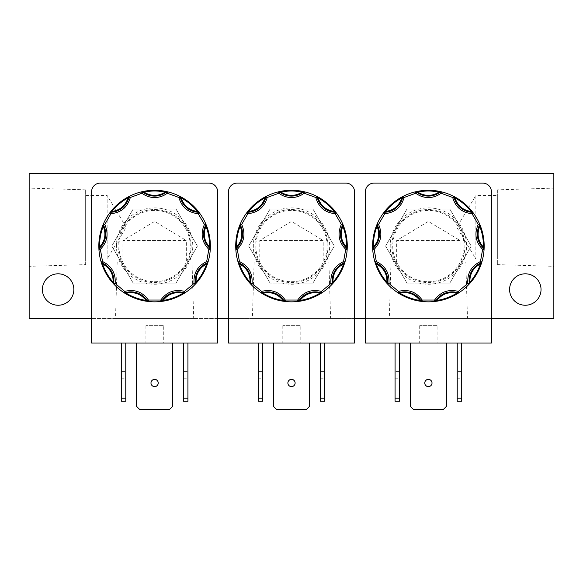 <?xml version="1.0" encoding="UTF-8"?>
<svg xmlns="http://www.w3.org/2000/svg" width="583" height="583" viewBox="0 0 583 583"><rect width="100%" height="100%" fill="white"/><g stroke="black" fill="none" stroke-linecap="round" stroke-linejoin="round"><path stroke-width="0.44" stroke-dasharray="2.92 2.19" d="M260.892 292.688L260.761 292.6A1.45 1.45 0 0 0 262 292.775A19.195 19.195 0 0 1 284.059 300.806A1.45 1.45 0 0 0 285.116 301.469A1.45 1.45 0 0 1 284.059 300.806A19.195 19.195 0 0 0 262 292.775A1.45 1.45 0 0 1 261.563 292.841M298.03 301.455L297.869 301.469A1.45 1.45 0 0 0 298.926 300.806A19.195 19.195 0 0 1 320.985 292.783A1.45 1.45 0 0 0 322.224 292.608A1.45 1.45 0 0 1 321.43 292.848M397.795 292.688L397.664 292.6A1.45 1.45 0 0 0 398.903 292.775A19.195 19.195 0 0 1 420.955 300.806A1.45 1.45 0 0 0 422.012 301.469A1.45 1.45 0 0 1 420.955 300.806A19.195 19.195 0 0 0 398.903 292.775A1.45 1.45 0 0 1 398.459 292.841M457.881 292.783A19.195 19.195 0 0 0 435.829 300.806A1.45 1.45 0 0 1 434.765 301.469A1.45 1.45 0 0 0 435.829 300.806A19.195 19.195 0 0 1 457.881 292.783A1.45 1.45 0 0 0 459.12 292.608A1.45 1.45 0 0 1 458.325 292.848M123.866 292.6A1.45 1.45 0 0 0 125.105 292.775A19.195 19.195 0 0 1 147.164 300.806A1.45 1.45 0 0 0 148.22 301.469A1.45 1.45 0 0 1 147.164 300.806A19.195 19.195 0 0 0 125.105 292.775A1.45 1.45 0 0 1 124.667 292.841M161.127 301.455L160.974 301.469A1.45 1.45 0 0 0 162.03 300.806A19.195 19.195 0 0 1 184.09 292.783A1.45 1.45 0 0 0 185.328 292.608A1.45 1.45 0 0 1 184.527 292.848M279.767 192.077A1.45 1.45 0 0 0 278.55 191.814A1.45 1.45 0 0 1 279.767 192.077A19.195 19.195 0 0 0 303.24 192.084A1.45 1.45 0 0 1 304.129 191.778A1.45 1.45 0 0 0 303.24 192.084A19.195 19.195 0 0 1 291.507 196.085M416.67 192.077A1.45 1.45 0 0 0 415.446 191.814A1.45 1.45 0 0 1 416.67 192.077A19.195 19.195 0 0 0 440.136 192.084A1.45 1.45 0 0 1 441.025 191.778A1.45 1.45 0 0 0 440.136 192.084A19.195 19.195 0 0 1 428.403 196.085M142.871 192.077A1.45 1.45 0 0 0 141.654 191.814A1.45 1.45 0 0 1 142.871 192.077A19.195 19.195 0 0 0 166.344 192.084A1.45 1.45 0 0 1 167.234 191.778A1.45 1.45 0 0 0 166.344 192.084A19.195 19.195 0 0 1 154.612 196.085M85.65 264.631L85.65 189.832L85.65 264.631L29.15 266.329L29.15 188.134L29.15 266.329M85.65 189.832L29.15 188.134M85.65 195.509L107.148 195.509L107.148 258.954L126.212 227.232L107.148 195.509L107.148 258.954L85.65 258.954L85.65 195.509L85.65 258.954M192.004 262L117.198 262L192.004 262L193.694 318.493L115.507 318.493L193.694 318.493M117.198 262L115.507 318.493M122.875 262L122.875 240.502L186.327 240.502L154.604 221.438L122.875 240.502L186.327 240.502L186.327 262L122.875 262L186.327 262M328.899 262L254.101 262L328.899 262L330.597 318.493L252.403 318.493L330.597 318.493M254.101 262L252.403 318.493M259.778 262L259.778 240.502L323.222 240.502L291.5 221.438L259.778 240.502L323.222 240.502L323.222 262L259.778 262L323.222 262M465.802 262L390.996 262L465.802 262L467.493 318.493L389.306 318.493L467.493 318.493M390.996 262L389.306 318.493M396.673 262L396.673 240.502L460.125 240.502L428.396 221.438L396.673 240.502L460.125 240.502L460.125 262L396.673 262L460.125 262M497.35 189.832L497.35 264.631L497.35 189.832L553.85 188.134L553.85 266.329L553.85 188.134M497.35 264.631L553.85 266.329M497.35 258.954L475.852 258.954L475.852 195.509L456.788 227.232L475.852 258.954L475.852 195.509L497.35 195.509L497.35 258.954L497.35 195.509M509.593 289.518A15.719 15.719 0 0 1 525.312 273.806A15.719 15.719 0 0 1 541.031 289.525A15.719 15.719 0 0 1 525.312 305.244A15.719 15.719 0 0 1 509.593 289.518M42.406 289.518A15.719 15.719 0 0 1 58.125 273.806A15.719 15.719 0 0 1 73.844 289.525A15.719 15.719 0 0 1 58.118 305.244A15.719 15.719 0 0 1 42.406 289.518M291.507 209.559A36.503 36.503 0 0 1 328.003 246.07A36.503 36.503 0 0 1 291.493 282.566A36.503 36.503 0 0 1 254.997 246.062A36.503 36.503 0 0 1 291.507 209.559M291.493 283.134L312.903 283.134L334.307 246.062L312.903 208.991L270.097 208.991L248.693 246.062L270.097 283.134L312.903 283.134L334.307 246.062L312.903 208.991L270.097 208.991L248.693 246.062L270.097 283.134L291.493 283.134M428.403 209.559A36.503 36.503 0 0 1 464.899 246.07A36.503 36.503 0 0 1 428.396 282.566A36.503 36.503 0 0 1 391.893 246.062A36.503 36.503 0 0 1 428.403 209.559M428.396 283.134L449.799 283.134L471.202 246.062L449.799 208.991L406.992 208.991L385.589 246.062L406.992 283.134L449.799 283.134L471.202 246.062L449.799 208.991L406.992 208.991L385.589 246.062L406.992 283.134L428.396 283.134M154.604 209.559A36.503 36.503 0 0 1 191.107 246.07A36.503 36.503 0 0 1 154.597 282.566A36.503 36.503 0 0 1 118.101 246.062A36.503 36.503 0 0 1 154.604 209.559M154.597 283.134L176.008 283.134L197.411 246.062L176.008 208.991L133.201 208.991L111.798 246.062L133.201 283.134L176.008 283.134L197.411 246.062L176.008 208.991L133.201 208.991L111.798 246.062L133.201 283.134L154.597 283.134M291.493 281.727A35.665 35.665 0 0 0 327.165 246.07A35.665 35.665 0 0 0 291.507 210.405A35.665 35.665 0 0 0 255.835 246.062A35.665 35.665 0 0 0 291.493 281.727M291.507 207.891A38.172 38.172 0 0 1 329.672 246.07A38.172 38.172 0 0 1 291.493 284.234A38.172 38.172 0 0 1 253.328 246.062A38.172 38.172 0 0 1 291.507 207.891M258.182 371.56L258.182 378.804L258.182 371.56L262.671 371.56L262.671 378.804L262.671 371.56M258.182 378.804L262.671 378.804M320.329 371.56L320.329 378.804L320.329 371.56L324.818 371.56L324.818 378.804L324.818 371.56M320.329 378.804L324.818 378.804M291.5 386.624A3.622 3.622 0 0 1 287.878 383.002A3.622 3.622 0 0 1 291.5 379.38A3.622 3.622 0 0 1 295.122 383.002A3.622 3.622 0 0 1 291.5 386.624M300.194 325.635L282.806 325.635L300.194 325.635L300.194 343.023L282.806 343.023L300.194 343.023M282.806 325.635L282.806 343.023M428.396 281.727A35.665 35.665 0 0 0 464.061 246.07A35.665 35.665 0 0 0 428.403 210.405A35.665 35.665 0 0 0 392.738 246.062A35.665 35.665 0 0 0 428.396 281.727M428.403 207.891A38.172 38.172 0 0 1 466.568 246.07A38.172 38.172 0 0 1 428.396 284.234A38.172 38.172 0 0 1 390.224 246.062A38.172 38.172 0 0 1 428.403 207.891M395.077 371.56L395.077 378.804L395.077 371.56L399.566 371.56L399.566 378.804L399.566 371.56M395.077 378.804L399.566 378.804M457.225 371.56L457.225 378.804L457.225 371.56L461.714 371.56L461.714 378.804L461.714 371.56M457.225 378.804L461.714 378.804M428.396 386.624A3.622 3.622 0 0 1 424.774 383.002A3.622 3.622 0 0 1 428.396 379.38A3.622 3.622 0 0 1 432.018 383.002A3.622 3.622 0 0 1 428.396 386.624M437.09 325.635L419.702 325.635L437.09 325.635L437.09 343.023L419.702 343.023L437.09 343.023M419.702 325.635L419.702 343.023M154.597 281.727A35.665 35.665 0 0 0 190.262 246.07A35.665 35.665 0 0 0 154.604 210.405A35.665 35.665 0 0 0 118.939 246.062A35.665 35.665 0 0 0 154.597 281.727M154.604 207.891A38.172 38.172 0 0 1 192.776 246.07A38.172 38.172 0 0 1 154.597 284.234A38.172 38.172 0 0 1 116.432 246.062A38.172 38.172 0 0 1 154.604 207.891M183.434 371.56L183.434 378.804L183.434 371.56L187.923 371.56L187.923 378.804L187.923 371.56M183.434 378.804L187.923 378.804M163.298 325.635L145.91 325.635L163.298 325.635L163.298 343.023L145.91 343.023L163.298 343.023M145.91 325.635L145.91 343.023M154.604 386.624A3.622 3.622 0 0 1 150.982 383.002A3.622 3.622 0 0 1 154.604 379.38A3.622 3.622 0 0 1 158.226 383.002A3.622 3.622 0 0 1 154.604 386.624M121.286 371.56L121.286 378.804L121.286 371.56L125.775 371.56L125.775 378.804L125.775 371.56M121.286 378.804L125.775 378.804M291.493 301.834A55.771 55.771 0 0 0 347.271 246.07A55.771 55.771 0 0 0 291.507 190.291A55.771 55.771 0 0 0 235.729 246.055A55.771 55.771 0 0 0 291.493 301.834M428.388 301.834A55.771 55.771 0 0 0 484.167 246.07A55.771 55.771 0 0 0 428.403 190.291A55.771 55.771 0 0 0 372.624 246.055A55.771 55.771 0 0 0 428.388 301.834M154.597 301.834A55.771 55.771 0 0 0 210.376 246.07A55.771 55.771 0 0 0 154.612 190.291A55.771 55.771 0 0 0 98.833 246.055A55.771 55.771 0 0 0 154.597 301.834M29.15 173.632L553.85 173.632L553.85 318.493L29.15 318.493L29.15 173.632M491.411 318.493L365.381 318.493M354.515 318.493L228.485 318.493M217.619 318.493L91.589 318.493M237.179 183.091A8.694 8.694 0 0 0 228.485 191.785L228.485 343.023L354.515 343.023L354.515 191.785A8.694 8.694 0 0 0 345.821 183.091L237.179 183.091M374.075 183.091A8.694 8.694 0 0 0 365.381 191.785L365.381 343.023L491.411 343.023L491.411 191.785A8.694 8.694 0 0 0 482.724 183.091L374.075 183.091M100.276 183.091A8.694 8.694 0 0 0 91.589 191.785L91.589 343.023L217.619 343.023L217.619 191.785A8.694 8.694 0 0 0 208.925 183.091L100.276 183.091M258.182 343.023L262.671 343.023L258.182 343.023L258.182 398.182L262.671 398.182L262.671 401.257L258.182 401.257L258.182 398.182M320.329 343.023L324.818 343.023L320.329 343.023L320.329 398.182L324.818 398.182L324.818 401.257L320.329 401.257L320.329 398.182M273.391 343.023L309.609 343.023L273.391 343.023L273.391 406.293L276.466 409.368L306.534 409.368L309.609 406.293L309.609 343.023M395.077 343.023L399.566 343.023L395.077 343.023L395.077 398.182L399.566 398.182L399.566 401.257L395.077 401.257L395.077 398.182M457.225 343.023L461.714 343.023L457.225 343.023L457.225 398.182L461.714 398.182L461.714 401.257L457.225 401.257L457.225 398.182M410.286 343.023L446.505 343.023L410.286 343.023L410.286 406.293L413.362 409.368L443.43 409.368L446.505 406.293L446.505 343.023M183.434 343.023L187.923 343.023L183.434 343.023L183.434 401.257L187.923 401.257L187.923 398.182L183.434 398.182M136.495 343.023L172.714 343.023L136.495 343.023L136.495 406.293L139.57 409.368L169.638 409.368L172.714 406.293L172.714 343.023M121.286 343.023L125.775 343.023L121.286 343.023L121.286 398.182L125.775 398.182L125.775 401.257L121.286 401.257L121.286 398.182M262.671 343.023L262.671 398.182M324.818 343.023L324.818 398.182M399.566 343.023L399.566 398.182M461.714 343.023L461.714 398.182M187.923 343.023L187.923 398.182M125.775 343.023L125.775 398.182M266.562 196.179A1.45 1.45 0 0 0 265.797 197.163A19.195 19.195 0 0 1 247.811 212.248A1.45 1.45 0 0 0 246.711 212.831A1.45 1.45 0 0 1 247.811 212.248A19.195 19.195 0 0 0 265.797 197.163A1.45 1.45 0 0 1 266.562 196.179L266.424 196.245M240.327 223.879A1.45 1.45 0 0 0 240.378 225.125A19.195 19.195 0 0 1 236.297 248.241A1.45 1.45 0 0 0 235.824 249.4A1.45 1.45 0 0 1 236.297 248.241A19.195 19.195 0 0 0 240.378 225.125A1.45 1.45 0 0 1 240.327 223.879M238.039 261.956A1.45 1.45 0 0 0 238.877 262.889A19.195 19.195 0 0 1 250.61 283.214A1.45 1.45 0 0 0 250.996 284.402A1.45 1.45 0 0 1 250.61 283.214A19.195 19.195 0 0 0 238.877 262.889A1.45 1.45 0 0 1 238.039 261.956L238.083 262.11M331.997 284.417A1.45 1.45 0 0 0 332.383 283.221A19.195 19.195 0 0 1 344.116 262.897A1.45 1.45 0 0 0 344.954 261.971A1.45 1.45 0 0 1 344.116 262.897A19.195 19.195 0 0 0 332.383 283.221A1.45 1.45 0 0 1 331.997 284.417M347.169 249.415A1.45 1.45 0 0 0 346.703 248.256A19.195 19.195 0 0 1 342.629 225.14A1.45 1.45 0 0 0 342.673 223.887A1.45 1.45 0 0 1 342.629 225.14A19.195 19.195 0 0 0 346.703 248.256A1.45 1.45 0 0 1 347.169 249.415L347.184 249.254M336.296 212.846A1.45 1.45 0 0 0 335.196 212.256A19.195 19.195 0 0 1 317.218 197.171A1.45 1.45 0 0 0 316.445 196.179A1.45 1.45 0 0 1 317.218 197.171A19.195 19.195 0 0 0 335.196 212.256A1.45 1.45 0 0 1 336.296 212.846L336.209 212.715M403.458 196.179A1.45 1.45 0 0 0 402.693 197.163A19.195 19.195 0 0 1 384.707 212.248A1.45 1.45 0 0 0 383.607 212.831A1.45 1.45 0 0 1 384.707 212.248A19.195 19.195 0 0 0 402.693 197.163A1.45 1.45 0 0 1 403.458 196.179M377.23 223.879A1.45 1.45 0 0 0 377.274 225.125A19.195 19.195 0 0 1 373.193 248.241A1.45 1.45 0 0 0 372.726 249.4A1.45 1.45 0 0 1 373.193 248.241A19.195 19.195 0 0 0 377.274 225.125A1.45 1.45 0 0 1 377.23 223.879M374.935 261.956A1.45 1.45 0 0 0 375.773 262.889A19.195 19.195 0 0 1 387.513 283.214A1.45 1.45 0 0 0 387.892 284.402A1.45 1.45 0 0 1 387.513 283.214A19.195 19.195 0 0 0 375.773 262.889A1.45 1.45 0 0 1 374.935 261.956M468.892 284.417A1.45 1.45 0 0 0 469.279 283.221A19.195 19.195 0 0 1 481.011 262.897A1.45 1.45 0 0 0 481.857 261.971A1.45 1.45 0 0 1 481.011 262.897A19.195 19.195 0 0 0 469.279 283.221A1.45 1.45 0 0 1 468.892 284.417L469.002 284.3M484.072 249.415A1.45 1.45 0 0 0 483.599 248.256A19.195 19.195 0 0 1 479.525 225.14A1.45 1.45 0 0 0 479.569 223.887A1.45 1.45 0 0 1 479.525 225.14A19.195 19.195 0 0 0 483.599 248.256A1.45 1.45 0 0 1 484.072 249.415M473.199 212.846A1.45 1.45 0 0 0 472.092 212.256A19.195 19.195 0 0 1 454.113 197.171A1.45 1.45 0 0 0 453.348 196.179A1.45 1.45 0 0 1 454.113 197.171A19.195 19.195 0 0 0 472.092 212.256A1.45 1.45 0 0 1 473.199 212.846L473.105 212.715M129.666 196.179A1.45 1.45 0 0 0 128.901 197.163A19.195 19.195 0 0 1 110.916 212.248A1.45 1.45 0 0 0 109.808 212.831A1.45 1.45 0 0 1 110.916 212.248A19.195 19.195 0 0 0 128.901 197.163A1.45 1.45 0 0 1 129.666 196.179L129.528 196.245M103.431 223.879A1.45 1.45 0 0 0 103.483 225.125A19.195 19.195 0 0 1 99.401 248.241A1.45 1.45 0 0 0 98.928 249.4A1.45 1.45 0 0 1 99.401 248.241A19.195 19.195 0 0 0 103.483 225.125A1.45 1.45 0 0 1 103.431 223.879L103.373 224.018M101.143 261.956A1.45 1.45 0 0 0 101.981 262.889A19.195 19.195 0 0 1 113.714 283.214A1.45 1.45 0 0 0 114.1 284.402A1.45 1.45 0 0 1 113.714 283.214A19.195 19.195 0 0 0 101.981 262.889A1.45 1.45 0 0 1 101.143 261.956L101.187 262.11M195.101 284.417A1.45 1.45 0 0 0 195.48 283.221A19.195 19.195 0 0 1 207.22 262.897A1.45 1.45 0 0 0 208.058 261.971A1.45 1.45 0 0 1 207.22 262.897A19.195 19.195 0 0 0 195.48 283.221A1.45 1.45 0 0 1 195.101 284.417M210.274 249.415A1.45 1.45 0 0 0 209.807 248.256A19.195 19.195 0 0 1 205.733 225.14A1.45 1.45 0 0 0 205.777 223.887A1.45 1.45 0 0 1 205.733 225.14A19.195 19.195 0 0 0 209.807 248.256A1.45 1.45 0 0 1 210.274 249.415M199.401 212.846A1.45 1.45 0 0 0 198.3 212.256A19.195 19.195 0 0 1 180.322 197.171A1.45 1.45 0 0 0 179.549 196.179A1.45 1.45 0 0 1 180.322 197.171A19.195 19.195 0 0 0 198.3 212.256A1.45 1.45 0 0 1 199.401 212.846M297.869 301.469A1.45 1.45 0 0 0 298.926 300.806A19.195 19.195 0 0 1 320.985 292.783M160.974 301.469A1.45 1.45 0 0 0 162.03 300.806A19.195 19.195 0 0 1 184.09 292.783"/><path stroke-width="0.87" d="M321.466 293.103A0.721 0.445 -122.5 0 1 320.92 292.979L321.43 291.398L330.947 283.418L332.383 283.221A1.45 1.45 0 0 1 331.997 284.417L331.997 284.417A55.771 55.771 0 0 1 322.224 292.608A1.45 1.45 0 0 1 320.985 292.783A19.195 19.195 0 0 0 298.926 300.806A1.45 1.45 0 0 1 297.869 301.469A55.771 55.771 0 0 1 285.116 301.469L282.835 301.156L282.944 300.442C277.829 293.919 271.204 291.507 263.086 293.213L260.761 292.6A55.771 55.771 0 0 1 250.996 284.402L249.444 282.697L249.99 282.223C250.267 273.93 246.74 267.83 239.431 263.917L238.039 261.956A55.771 55.771 0 0 1 235.824 249.4L235.736 247.097L236.458 247.083C241.996 240.91 243.22 233.972 240.13 226.27L240.327 223.879A55.771 55.771 0 0 1 246.711 212.831L248.118 211.01L248.679 211.469C256.892 210.295 262.292 205.763 264.871 197.885L266.562 196.179A55.771 55.771 0 0 1 278.55 191.814L280.802 191.326L280.94 192.04C284.118 194.226 287.645 195.334 291.507 195.363C295.37 195.334 298.89 194.226 302.074 192.04L302.213 191.326L304.464 191.822A55.771 55.771 0 0 1 316.445 196.179L318.486 197.258L318.136 197.892C320.716 205.77 326.116 210.303 334.329 211.476L336.296 212.846L335.138 213.706C325.044 212.642 318.602 207.227 315.804 197.477L316.445 196.179L318.136 197.892C324.41 201.375 329.803 205.901 334.329 211.476L334.89 211.024L336.296 212.846A55.771 55.771 0 0 1 342.673 223.887L343.547 226.022L342.87 226.284C339.78 233.98 341.004 240.917 346.542 247.097L347.169 249.415L345.726 249.327C338.687 242.025 337.222 233.732 341.346 224.462L342.673 223.887L342.87 226.284C345.435 232.981 346.659 239.919 346.542 247.097L347.264 247.112L347.169 249.415A55.771 55.771 0 0 1 344.954 261.971L344.254 264.165L343.569 263.931C336.253 267.837 332.733 273.944 332.995 282.23L331.997 284.417L330.947 283.418C330.24 273.296 334.453 266.008 343.569 261.556L344.954 261.971L343.569 263.931C341.223 270.716 337.703 276.816 332.995 282.23L333.542 282.711L331.997 284.417A55.771 55.771 0 0 1 322.224 292.608L320.278 293.839L319.899 293.22C311.788 291.515 305.164 293.919 300.041 300.449L297.869 301.469L297.702 300.034C303.67 291.828 311.584 288.949 321.43 291.398L322.224 292.608L319.899 293.22C313.749 296.907 307.124 299.319 300.041 300.449L300.15 301.163L297.869 301.469A1.45 1.45 0 0 0 298.926 300.806L297.702 300.034L285.284 300.034L285.116 301.469L282.944 300.442C275.861 299.312 269.237 296.907 263.086 293.213L262.714 293.832L260.761 292.6L261.563 291.398C271.408 288.949 279.315 291.828 285.284 300.034L284.059 300.806A1.45 1.45 0 0 0 285.116 301.469A1.45 1.45 0 0 1 284.059 300.806A19.195 19.195 0 0 0 262 292.775A1.45 1.45 0 0 1 260.761 292.6A55.771 55.771 0 0 1 250.996 284.402L249.99 282.223C245.29 276.801 241.77 270.701 239.431 263.917L238.739 264.15L238.039 261.956L239.431 261.548C248.54 266.001 252.752 273.289 252.045 283.411L250.996 284.402A1.45 1.45 0 0 1 250.61 283.214L252.045 283.411L261.563 291.398L262 292.775A1.45 1.45 0 0 1 260.761 292.6L260.761 292.6M458.369 293.103A0.721 0.445 -122.5 0 1 457.823 292.979L458.325 291.398L467.843 283.418L469.279 283.221A1.45 1.45 0 0 1 468.892 284.417L468.892 284.417A55.771 55.771 0 0 1 459.12 292.608A1.45 1.45 0 0 1 457.881 292.783A19.195 19.195 0 0 0 435.829 300.806A1.45 1.45 0 0 1 434.765 301.469A55.771 55.771 0 0 1 422.012 301.469L419.731 301.156L419.847 300.442C414.724 293.919 408.1 291.507 399.982 293.213L397.664 292.6A55.771 55.771 0 0 1 387.892 284.402L386.347 282.697L386.893 282.223C387.163 273.93 383.643 267.83 376.327 263.917L374.935 261.956A55.771 55.771 0 0 1 372.726 249.4L372.632 247.097L373.36 247.083C378.892 240.91 380.116 233.972 377.033 226.27L377.23 223.879A55.771 55.771 0 0 1 383.607 212.831L385.013 211.01L385.582 211.469C393.787 210.295 399.187 205.763 401.774 197.885L403.458 196.179A55.771 55.771 0 0 1 415.446 191.814L417.698 191.326L417.836 192.04C421.021 194.226 424.541 195.334 428.403 195.363C432.265 195.334 435.785 194.226 438.97 192.04L439.108 191.326L441.36 191.822A55.771 55.771 0 0 1 453.348 196.179L455.381 197.258L455.031 197.892C457.611 205.77 463.011 210.303 471.224 211.476L473.199 212.846L472.033 213.706C461.947 212.642 455.498 207.227 452.7 197.477L453.348 196.179L455.031 197.892C461.306 201.375 466.706 205.901 471.224 211.476L471.785 211.024L473.199 212.846A55.771 55.771 0 0 1 479.569 223.887L480.443 226.022L479.765 226.284C476.675 233.98 477.9 240.917 483.438 247.097L484.072 249.415L482.622 249.327C475.582 242.025 474.125 233.732 478.242 224.462L479.569 223.887L479.765 226.284C482.33 232.981 483.555 239.919 483.438 247.097L484.16 247.112L484.072 249.415A55.771 55.771 0 0 1 481.857 261.971L481.15 264.165L480.465 263.931C473.148 267.837 469.628 273.944 469.898 282.23L468.892 284.417L467.843 283.418C467.143 273.296 471.348 266.008 480.465 261.556L481.857 261.971L480.465 263.931C478.126 270.716 474.598 276.816 469.898 282.23L470.445 282.711L468.892 284.417A55.771 55.771 0 0 1 459.12 292.608L457.174 293.839L456.802 293.22C448.684 291.515 442.06 293.919 436.937 300.449L434.765 301.469L434.605 300.034C440.573 291.828 448.48 288.949 458.325 291.398L459.12 292.608L456.802 293.22C450.644 296.907 444.027 299.319 436.937 300.449L437.053 301.163L434.765 301.469A1.45 1.45 0 0 0 435.829 300.806L434.605 300.034L422.179 300.034L422.012 301.469L419.847 300.442C412.757 299.312 406.14 296.907 399.982 293.213L399.61 293.832L397.664 292.6L398.459 291.398C408.304 288.949 416.211 291.828 422.179 300.034L420.955 300.806A1.45 1.45 0 0 0 422.012 301.469A1.45 1.45 0 0 1 420.955 300.806A19.195 19.195 0 0 0 398.903 292.775A1.45 1.45 0 0 1 397.664 292.6A55.771 55.771 0 0 1 387.892 284.402L386.893 282.223C382.186 276.801 378.666 270.701 376.327 263.917L375.641 264.15L374.935 261.956L376.327 261.548C385.443 266.001 389.648 273.289 388.948 283.411L387.892 284.402A1.45 1.45 0 0 1 387.513 283.214L388.948 283.411L398.459 291.398L398.903 292.775A1.45 1.45 0 0 1 397.664 292.6L397.664 292.6M184.571 293.103A0.721 0.445 -122.5 0 1 184.024 292.979L184.527 291.398L194.044 283.418L195.48 283.221A1.45 1.45 0 0 1 195.101 284.417L195.101 284.417A55.771 55.771 0 0 1 185.328 292.608A1.45 1.45 0 0 1 184.09 292.783A19.195 19.195 0 0 0 162.03 300.806A1.45 1.45 0 0 1 160.974 301.469A55.771 55.771 0 0 1 148.22 301.469L145.939 301.156L146.049 300.442C140.926 293.919 134.309 291.507 126.19 293.213L123.866 292.6A55.771 55.771 0 0 1 114.1 284.402L112.548 282.697L113.095 282.223C113.364 273.93 109.844 267.83 102.528 263.917L101.143 261.956A55.771 55.771 0 0 1 98.928 249.4L98.84 247.097L99.562 247.083C105.1 240.91 106.325 233.972 103.235 226.27L103.431 223.879A55.771 55.771 0 0 1 109.808 212.831L111.222 211.01L111.783 211.469C119.996 210.295 125.396 205.763 127.976 197.885L129.666 196.179A55.771 55.771 0 0 1 141.654 191.814L143.899 191.326L144.037 192.04C147.222 194.226 150.749 195.334 154.612 195.363C158.474 195.334 161.994 194.226 165.178 192.04L165.317 191.326L167.569 191.822A55.771 55.771 0 0 1 179.549 196.179L181.59 197.258L181.24 197.892C183.82 205.77 189.213 210.303 197.426 211.476L199.401 212.846L198.242 213.706C188.149 212.642 181.707 207.227 178.901 197.477L179.549 196.179L181.24 197.892C187.515 201.375 192.907 205.901 197.426 211.476L197.994 211.024L199.401 212.846A55.771 55.771 0 0 1 205.777 223.887L206.652 226.022L205.974 226.284C202.884 233.98 204.108 240.917 209.64 247.097L210.274 249.415L208.831 249.327C201.784 242.025 200.326 233.732 204.451 224.462L205.777 223.887L205.974 226.284C208.539 232.981 209.763 239.919 209.64 247.097L210.368 247.112L210.274 249.415A55.771 55.771 0 0 1 208.058 261.971L207.359 264.165L206.674 263.931C199.357 267.837 195.83 273.944 196.099 282.23L195.101 284.417L194.044 283.418C193.345 273.296 197.557 266.008 206.674 261.556L208.058 261.971L206.674 263.931C204.327 270.716 200.807 276.816 196.099 282.23L196.646 282.711L195.101 284.417A55.771 55.771 0 0 1 185.328 292.608L183.383 293.839L183.004 293.22C174.885 291.515 168.268 293.919 163.145 300.449L160.974 301.469L160.806 300.034C166.774 291.828 174.681 288.949 184.527 291.398L185.328 292.608L183.004 293.22C176.853 296.907 170.229 299.319 163.145 300.449L163.255 301.163L160.974 301.469A1.45 1.45 0 0 0 162.03 300.806L160.806 300.034L148.388 300.034L148.22 301.469L146.049 300.442C138.965 299.312 132.341 296.907 126.19 293.213L125.819 293.832L123.866 292.6L124.667 291.398C134.513 288.949 142.42 291.828 148.388 300.034L147.164 300.806A1.45 1.45 0 0 0 148.22 301.469A1.45 1.45 0 0 1 147.164 300.806A19.195 19.195 0 0 0 125.105 292.775A1.45 1.45 0 0 1 123.866 292.6A55.771 55.771 0 0 1 114.1 284.402L113.095 282.223C108.394 276.801 104.874 270.701 102.528 263.917L101.843 264.15L101.143 261.956L102.535 261.548C111.644 266.001 115.849 273.289 115.15 283.411L114.1 284.402A1.45 1.45 0 0 1 113.714 283.214L115.15 283.411L124.667 291.398L125.105 292.775A1.45 1.45 0 0 1 123.866 292.6L123.866 292.6M279.425 191.61A0.721 0.445 77.5 0 1 279.898 191.916L280.94 192.04C287.98 190.677 295.027 190.677 302.074 192.04L304.464 191.822L304.129 193.228C300.398 196.063 296.193 197.499 291.507 197.535C286.821 197.491 282.617 196.056 278.885 193.228L278.55 191.814L279.898 191.916L278.885 193.228L267.211 197.469C264.405 207.22 257.963 212.627 247.87 213.699L246.711 212.831L248.679 211.469C253.204 205.894 258.604 201.368 264.871 197.885L264.522 197.251L266.562 196.179L267.211 197.469L265.797 197.163A1.45 1.45 0 0 1 266.562 196.179A55.771 55.771 0 0 1 278.55 191.814A1.45 1.45 0 0 1 279.767 192.077A19.195 19.195 0 0 0 291.507 196.085A19.195 19.195 0 0 1 279.767 192.077A1.45 1.45 0 0 0 278.55 191.814M304.464 191.822A55.771 55.771 0 0 1 316.445 196.179A1.45 1.45 0 0 1 317.218 197.171L315.804 197.477L304.129 193.228L303.24 192.084A1.45 1.45 -90 0 1 304.129 191.778A1.45 1.45 0 0 1 304.464 191.822L304.464 191.822A1.45 1.45 0 0 0 304.129 191.778A1.45 1.45 -90 0 0 303.24 192.084A19.195 19.195 0 0 1 291.507 196.085M416.32 191.61A0.721 0.445 77.5 0 1 416.794 191.916L417.836 192.04C424.883 190.677 431.923 190.677 438.97 192.04L441.36 191.822L441.025 193.228C437.294 196.063 433.089 197.499 428.403 197.535C423.717 197.491 419.512 196.056 415.781 193.228L415.446 191.814L416.794 191.916L415.781 193.228L404.106 197.469C401.308 207.22 394.859 212.627 384.765 213.699L383.607 212.831L385.582 211.469C390.1 205.894 395.5 201.368 401.774 197.885L401.425 197.251L403.458 196.179L404.106 197.469L402.693 197.163A1.45 1.45 0 0 1 403.458 196.179A55.771 55.771 0 0 1 415.446 191.814A1.45 1.45 0 0 1 416.67 192.077A19.195 19.195 0 0 0 428.403 196.085A19.195 19.195 0 0 1 416.67 192.077A1.45 1.45 0 0 0 415.446 191.814M441.36 191.822A55.771 55.771 0 0 1 453.348 196.179A1.45 1.45 0 0 1 454.113 197.171L452.7 197.477L441.025 193.228L440.136 192.084A1.45 1.45 -90 0 1 441.025 191.778A1.45 1.45 0 0 1 441.36 191.822L441.36 191.822A1.45 1.45 0 0 0 441.025 191.778A1.45 1.45 -90 0 0 440.136 192.084A19.195 19.195 0 0 1 428.403 196.085M142.529 191.61A0.721 0.445 77.5 0 1 143.003 191.916L144.037 192.04C151.084 190.677 158.131 190.677 165.178 192.04L167.569 191.822L167.234 193.228C163.502 196.063 159.29 197.499 154.612 197.535C149.926 197.491 145.721 196.056 141.99 193.228L141.654 191.814L143.003 191.916L141.99 193.228L130.315 197.469C127.509 207.22 121.067 212.627 110.974 213.699L109.808 212.831L111.783 211.469C116.308 205.894 121.701 201.368 127.976 197.885L127.626 197.251L129.666 196.179L130.315 197.469L128.901 197.163A1.45 1.45 0 0 1 129.666 196.179A55.771 55.771 0 0 1 141.654 191.814A1.45 1.45 0 0 1 142.871 192.077A19.195 19.195 0 0 0 154.612 196.085A19.195 19.195 0 0 1 142.871 192.077A1.45 1.45 0 0 0 141.654 191.814M167.569 191.822A55.771 55.771 0 0 1 179.549 196.179A1.45 1.45 0 0 1 180.322 197.171L178.901 197.477L167.234 193.228L166.344 192.084A1.45 1.45 -90 0 1 167.234 191.778A1.45 1.45 0 0 1 167.569 191.822L167.569 191.822A1.45 1.45 0 0 0 167.234 191.778A1.45 1.45 -90 0 0 166.344 192.084A19.195 19.195 0 0 1 154.612 196.085M541.031 289.525A15.719 15.719 0 0 0 525.312 273.806A15.719 15.719 0 0 0 509.593 289.518A15.719 15.719 0 0 0 525.312 305.244A15.719 15.719 0 0 0 541.031 289.525M73.844 289.525A15.719 15.719 0 0 0 58.125 273.806A15.719 15.719 0 0 0 42.406 289.518A15.719 15.719 0 0 0 58.118 305.244A15.719 15.719 0 0 0 73.844 289.525M291.5 379.38A3.622 3.622 0 0 0 287.878 383.002A3.622 3.622 0 0 0 291.5 386.624A3.622 3.622 0 0 0 295.122 383.002A3.622 3.622 0 0 0 291.5 379.38M428.396 379.38A3.622 3.622 0 0 0 424.774 383.002A3.622 3.622 0 0 0 428.396 386.624A3.622 3.622 0 0 0 432.018 383.002A3.622 3.622 0 0 0 428.396 379.38M154.604 379.38A3.622 3.622 0 0 0 150.982 383.002A3.622 3.622 0 0 0 154.604 386.624A3.622 3.622 0 0 0 158.226 383.002A3.622 3.622 0 0 0 154.604 379.38M336.296 212.846L336.296 212.846A55.771 55.771 0 0 1 342.673 223.887A1.45 1.45 0 0 1 342.629 225.14L341.346 224.462L335.138 213.706L335.196 212.256A1.45 1.45 0 0 1 336.296 212.846A1.45 1.45 0 0 0 335.196 212.256A19.195 19.195 0 0 1 317.218 197.171A1.45 1.45 0 0 0 316.445 196.179M347.169 249.415L347.169 249.415A55.771 55.771 0 0 1 344.954 261.971A1.45 1.45 0 0 1 344.116 262.897L343.569 261.556L345.726 249.327L346.703 248.256A1.45 1.45 0 0 1 347.169 249.415A1.45 1.45 0 0 0 346.703 248.256A19.195 19.195 0 0 1 342.629 225.14A1.45 1.45 0 0 0 342.673 223.887M473.199 212.846L473.199 212.846A55.771 55.771 0 0 1 479.569 223.887A1.45 1.45 0 0 1 479.525 225.14L478.242 224.462L472.033 213.706L472.092 212.256A1.45 1.45 0 0 1 473.199 212.846A1.45 1.45 0 0 0 472.092 212.256A19.195 19.195 0 0 1 454.113 197.171A1.45 1.45 0 0 0 453.348 196.179M484.072 249.415L484.072 249.415A55.771 55.771 0 0 1 481.857 261.971A1.45 1.45 0 0 1 481.011 262.897L480.465 261.556L482.622 249.327L483.599 248.256A1.45 1.45 0 0 1 484.072 249.415A1.45 1.45 0 0 0 483.599 248.256A19.195 19.195 0 0 1 479.525 225.14A1.45 1.45 0 0 0 479.569 223.887M199.401 212.846L199.401 212.846A55.771 55.771 0 0 1 205.777 223.887A1.45 1.45 0 0 1 205.733 225.14L204.451 224.462L198.242 213.706L198.3 212.256A1.45 1.45 0 0 1 199.401 212.846A1.45 1.45 0 0 0 198.3 212.256A19.195 19.195 0 0 1 180.322 197.171A1.45 1.45 0 0 0 179.549 196.179M210.274 249.415L210.274 249.415A55.771 55.771 0 0 1 208.058 261.971A1.45 1.45 0 0 1 207.22 262.897L206.674 261.556L208.831 249.327L209.807 248.256A1.45 1.45 0 0 1 210.274 249.415A1.45 1.45 0 0 0 209.807 248.256A19.195 19.195 0 0 1 205.733 225.14A1.45 1.45 0 0 0 205.777 223.887M491.411 318.493L553.85 318.493L553.85 173.632L29.15 173.632L29.15 318.493L91.589 318.493M365.381 318.493L354.515 318.493M228.485 318.493L217.619 318.493M228.485 191.785L228.485 343.023L354.515 343.023L354.515 191.785A8.694 8.694 0 0 0 345.821 183.091L237.179 183.091A8.694 8.694 0 0 0 228.485 191.785M365.381 191.785L365.381 343.023L491.411 343.023L491.411 191.785A8.694 8.694 0 0 0 482.724 183.091L374.075 183.091A8.694 8.694 0 0 0 365.381 191.785M91.589 191.785L91.589 343.023L217.619 343.023L217.619 191.785A8.694 8.694 0 0 0 208.925 183.091L100.276 183.091A8.694 8.694 0 0 0 91.589 191.785M258.182 343.023L258.182 401.257L262.671 401.257L262.671 343.023M320.329 343.023L320.329 401.257L324.818 401.257L324.818 343.023M309.609 343.023L309.609 406.293L306.534 409.368L276.466 409.368L273.391 406.293L273.391 343.023M395.077 343.023L395.077 401.257L399.566 401.257L399.566 343.023M457.225 343.023L457.225 401.257L461.714 401.257L461.714 343.023M446.505 343.023L446.505 406.293L443.43 409.368L413.362 409.368L410.286 406.293L410.286 343.023M183.434 343.023L183.434 401.257L187.923 401.257L187.923 343.023M172.714 343.023L172.714 406.293L169.638 409.368L139.57 409.368L136.495 406.293L136.495 343.023M121.286 343.023L121.286 401.257L125.775 401.257L125.775 343.023M258.182 398.182L262.671 398.182M320.329 398.182L324.818 398.182M395.077 398.182L399.566 398.182M457.225 398.182L461.714 398.182M187.923 398.182L183.434 398.182M121.286 398.182L125.775 398.182M238.039 261.956L238.039 261.956A55.771 55.771 0 0 1 235.824 249.4L236.458 247.083C236.341 239.912 237.565 232.974 240.13 226.27L239.46 226.007L240.327 223.879L241.661 224.455C245.778 233.725 244.313 242.011 237.274 249.313L235.824 249.4A1.45 1.45 0 0 1 236.297 248.241L237.274 249.313L239.431 261.548L238.877 262.889A1.45 1.45 0 0 1 238.039 261.956A1.45 1.45 0 0 0 238.877 262.889A19.195 19.195 0 0 1 250.61 283.214A1.45 1.45 0 0 0 250.996 284.402M240.327 223.879L240.327 223.879A55.771 55.771 0 0 1 246.711 212.831A1.45 1.45 0 0 1 247.811 212.248L247.87 213.699L241.661 224.455L240.378 225.125A1.45 1.45 0 0 1 240.327 223.879A1.45 1.45 0 0 0 240.378 225.125A19.195 19.195 0 0 1 236.297 248.241A1.45 1.45 0 0 0 235.824 249.4M266.562 196.179L266.562 196.179A1.45 1.45 0 0 0 265.797 197.163A19.195 19.195 0 0 1 247.811 212.248A1.45 1.45 0 0 0 246.711 212.831M374.935 261.956L374.935 261.956A55.771 55.771 0 0 1 372.726 249.4L373.36 247.083C373.237 239.912 374.461 232.974 377.033 226.27L376.356 226.007L377.23 223.879L378.556 224.455C382.674 233.725 381.216 242.011 374.169 249.313L372.726 249.4A1.45 1.45 0 0 1 373.193 248.241L374.169 249.313L376.327 261.548L375.773 262.889A1.45 1.45 0 0 1 374.935 261.956A1.45 1.45 0 0 0 375.773 262.889A19.195 19.195 0 0 1 387.513 283.214A1.45 1.45 0 0 0 387.892 284.402M377.23 223.879L377.23 223.879A55.771 55.771 0 0 1 383.607 212.831A1.45 1.45 0 0 1 384.707 212.248L384.765 213.699L378.556 224.455L377.274 225.125A1.45 1.45 0 0 1 377.23 223.879A1.45 1.45 0 0 0 377.274 225.125A19.195 19.195 0 0 1 373.193 248.241A1.45 1.45 0 0 0 372.726 249.4M403.458 196.179L403.458 196.179A1.45 1.45 0 0 0 402.693 197.163A19.195 19.195 0 0 1 384.707 212.248A1.45 1.45 0 0 0 383.607 212.831M101.143 261.956L101.143 261.956A55.771 55.771 0 0 1 98.928 249.4L99.562 247.083C99.445 239.912 100.67 232.974 103.235 226.27L102.557 226.007L103.431 223.879L104.765 224.455C108.883 233.725 107.418 242.011 100.378 249.313L98.928 249.4A1.45 1.45 0 0 1 99.401 248.241L100.378 249.313L102.535 261.548L101.981 262.889A1.45 1.45 0 0 1 101.143 261.956A1.45 1.45 0 0 0 101.981 262.889A19.195 19.195 0 0 1 113.714 283.214A1.45 1.45 0 0 0 114.1 284.402M103.431 223.879L103.431 223.879A55.771 55.771 0 0 1 109.808 212.831A1.45 1.45 0 0 1 110.916 212.248L110.974 213.699L104.765 224.455L103.483 225.125A1.45 1.45 0 0 1 103.431 223.879A1.45 1.45 0 0 0 103.483 225.125A19.195 19.195 0 0 1 99.401 248.241A1.45 1.45 0 0 0 98.928 249.4M129.666 196.179L129.666 196.179A1.45 1.45 0 0 0 128.901 197.163A19.195 19.195 0 0 1 110.916 212.248A1.45 1.45 0 0 0 109.808 212.831M291.507 190.291A55.771 55.771 0 0 1 302.213 191.326A55.771 55.771 0 0 0 280.802 191.326A55.771 55.771 0 0 1 291.507 190.291M265.761 196.588A0.721 0.445 62.5 0 0 265.593 197.12L265.797 197.163A19.195 19.195 0 0 1 247.811 212.248L247.804 212.037A0.721 0.445 37.5 0 0 247.25 212.11M248.118 211.01A55.771 55.771 0 0 1 264.522 197.251A55.771 55.771 0 0 0 248.118 211.01M239.977 224.71A0.721 0.445 22.5 0 0 240.189 225.22L240.378 225.125A19.195 19.195 0 0 1 236.297 248.241L236.159 248.088A0.721 0.445 -2.5 0 0 235.78 248.496M235.736 247.097A55.771 55.771 0 0 1 239.46 226.007A55.771 55.771 0 0 0 235.736 247.097M238.301 262.824A0.721 0.445 -17.5 0 0 238.797 263.079L238.877 262.889A19.195 19.195 0 0 1 250.61 283.214L250.406 283.185A0.721 0.445 -42.5 0 0 250.384 283.746M249.444 282.697A55.771 55.771 0 0 1 238.739 264.15A55.771 55.771 0 0 0 249.444 282.697M261.519 293.096A0.721 0.445 -57.5 0 0 262.066 292.972L262 292.775A19.195 19.195 0 0 1 284.059 300.806L283.885 300.915A0.721 0.445 -82.5 0 0 284.22 301.36M282.835 301.156A55.771 55.771 0 0 1 262.714 293.832A55.771 55.771 0 0 0 282.835 301.156M298.766 301.36A0.721 0.445 -97.5 0 0 299.108 300.915L298.926 300.806A19.195 19.195 0 0 1 320.985 292.783A1.45 1.45 0 0 0 321.43 292.848L321.43 292.921M320.278 293.839A55.771 55.771 0 0 1 300.15 301.163A55.771 55.771 0 0 0 320.278 293.839M332.609 283.753A0.721 0.445 -137.5 0 0 332.587 283.2L332.383 283.221A19.195 19.195 0 0 1 344.116 262.897A1.45 1.45 0 0 0 344.954 261.971M344.254 264.165A55.771 55.771 0 0 1 333.542 282.711A55.771 55.771 0 0 0 344.254 264.165M344.691 262.831A0.721 0.445 -162.5 0 1 344.196 263.093L344.116 262.897A19.195 19.195 0 0 0 332.383 283.221A1.45 1.45 0 0 1 331.997 284.417M347.22 248.511A0.721 0.445 -177.5 0 0 346.841 248.096L346.703 248.256A19.195 19.195 0 0 1 342.629 225.14L342.811 225.235A0.721 0.445 157.5 0 0 343.03 224.717M343.547 226.022A55.771 55.771 0 0 1 347.264 247.112A55.771 55.771 0 0 0 343.547 226.022M335.757 212.125A0.721 0.445 142.5 0 0 335.203 212.052L335.196 212.256A19.195 19.195 0 0 1 317.218 197.171L317.422 197.127A0.721 0.445 117.5 0 0 317.254 196.595M318.486 197.258A55.771 55.771 0 0 1 334.89 211.024A55.771 55.771 0 0 0 318.486 197.258M303.583 191.618A0.721 0.445 102.5 0 0 303.116 191.916L303.24 192.084M428.403 190.291A55.771 55.771 0 0 1 439.108 191.326A55.771 55.771 0 0 0 417.698 191.326A55.771 55.771 0 0 1 428.403 190.291M402.656 196.588A0.721 0.445 62.5 0 0 402.489 197.12L402.693 197.163A19.195 19.195 0 0 1 384.707 212.248L384.7 212.037A0.721 0.445 37.5 0 0 384.146 212.11M385.013 211.01A55.771 55.771 0 0 1 401.425 197.251A55.771 55.771 0 0 0 385.013 211.01M376.873 224.71A0.721 0.445 22.5 0 0 377.092 225.22L377.274 225.125A19.195 19.195 0 0 1 373.193 248.241L373.054 248.088A0.721 0.445 -2.5 0 0 372.675 248.496M372.632 247.097A55.771 55.771 0 0 1 376.356 226.007A55.771 55.771 0 0 0 372.632 247.097M375.204 262.824A0.721 0.445 -17.5 0 0 375.7 263.079L375.773 262.889A19.195 19.195 0 0 1 387.513 283.214L387.301 283.185A0.721 0.445 -42.5 0 0 387.28 283.746M386.347 282.697A55.771 55.771 0 0 1 375.641 264.15A55.771 55.771 0 0 0 386.347 282.697M398.415 293.096A0.721 0.445 -57.5 0 0 398.961 292.972L398.903 292.775A19.195 19.195 0 0 1 420.955 300.806L420.78 300.915A0.721 0.445 -82.5 0 0 421.123 301.36M419.731 301.156A55.771 55.771 0 0 1 399.61 293.832A55.771 55.771 0 0 0 419.731 301.156M435.661 301.36A0.721 0.445 -97.5 0 0 436.004 300.915L435.829 300.806A19.195 19.195 0 0 1 457.881 292.783A1.45 1.45 0 0 0 458.325 292.848L458.325 292.921M457.174 293.839A55.771 55.771 0 0 1 437.053 301.163A55.771 55.771 0 0 0 457.174 293.839M469.504 283.753A0.721 0.445 -137.5 0 0 469.483 283.2L469.279 283.221A19.195 19.195 0 0 1 481.011 262.897A1.45 1.45 0 0 0 481.857 261.971M481.15 264.165A55.771 55.771 0 0 1 470.445 282.711A55.771 55.771 0 0 0 481.15 264.165M481.587 262.831A0.721 0.445 -162.5 0 1 481.092 263.093L481.011 262.897A19.195 19.195 0 0 0 469.279 283.221A1.45 1.45 0 0 1 468.892 284.417M484.116 248.511A0.721 0.445 -177.5 0 0 483.737 248.096L483.599 248.256A19.195 19.195 0 0 1 479.525 225.14L479.714 225.235A0.721 0.445 157.5 0 0 479.926 224.717M480.443 226.022A55.771 55.771 0 0 1 484.16 247.112A55.771 55.771 0 0 0 480.443 226.022M472.653 212.125A0.721 0.445 142.5 0 0 472.099 212.052L472.092 212.256A19.195 19.195 0 0 1 454.113 197.171L454.317 197.127A0.721 0.445 117.5 0 0 454.15 196.595M455.381 197.258A55.771 55.771 0 0 1 471.785 211.024A55.771 55.771 0 0 0 455.381 197.258M440.486 191.618A0.721 0.445 102.5 0 0 440.012 191.916L440.136 192.084M154.612 190.291A55.771 55.771 0 0 1 165.317 191.326A55.771 55.771 0 0 0 143.899 191.326A55.771 55.771 0 0 1 154.612 190.291M128.865 196.588A0.721 0.445 62.5 0 0 128.697 197.12L128.901 197.163A19.195 19.195 0 0 1 110.916 212.248L110.908 212.037A0.721 0.445 37.5 0 0 110.355 212.11M111.222 211.01A55.771 55.771 0 0 1 127.626 197.251A55.771 55.771 0 0 0 111.222 211.01M103.082 224.71A0.721 0.445 22.5 0 0 103.293 225.22L103.483 225.125A19.195 19.195 0 0 1 99.401 248.241L99.263 248.088A0.721 0.445 -2.5 0 0 98.884 248.496M98.84 247.097A55.771 55.771 0 0 1 102.557 226.007A55.771 55.771 0 0 0 98.84 247.097M101.406 262.824A0.721 0.445 -17.5 0 0 101.901 263.079L101.981 262.889A19.195 19.195 0 0 1 113.714 283.214L113.51 283.185A0.721 0.445 -42.5 0 0 113.481 283.746M112.548 282.697A55.771 55.771 0 0 1 101.843 264.15A55.771 55.771 0 0 0 112.548 282.697M124.624 293.096A0.721 0.445 -57.5 0 0 125.17 292.972L125.105 292.775A19.195 19.195 0 0 1 147.164 300.806L146.982 300.915A0.721 0.445 -82.5 0 0 147.324 301.36M145.939 301.156A55.771 55.771 0 0 1 125.819 293.832A55.771 55.771 0 0 0 145.939 301.156M161.87 301.36A0.721 0.445 -97.5 0 0 162.212 300.915L162.03 300.806A19.195 19.195 0 0 1 184.09 292.783A1.45 1.45 0 0 0 184.527 292.848L184.527 292.921M183.383 293.839A55.771 55.771 0 0 1 163.255 301.163A55.771 55.771 0 0 0 183.383 293.839M195.713 283.753A0.721 0.445 -137.5 0 0 195.691 283.2L195.48 283.221A19.195 19.195 0 0 1 207.22 262.897A1.45 1.45 0 0 0 208.058 261.971M207.359 264.165A55.771 55.771 0 0 1 196.646 282.711A55.771 55.771 0 0 0 207.359 264.165M207.796 262.831A0.721 0.445 -162.5 0 1 207.3 263.093L207.22 262.897A19.195 19.195 0 0 0 195.48 283.221A1.45 1.45 0 0 1 195.101 284.417M210.325 248.511A0.721 0.445 -177.5 0 0 209.946 248.096L209.807 248.256A19.195 19.195 0 0 1 205.733 225.14L205.916 225.235A0.721 0.445 157.5 0 0 206.127 224.717M206.652 226.022A55.771 55.771 0 0 1 210.368 247.112A55.771 55.771 0 0 0 206.652 226.022M198.861 212.125A0.721 0.445 142.5 0 0 198.307 212.052L198.3 212.256A19.195 19.195 0 0 1 180.322 197.171L180.526 197.127A0.721 0.445 117.5 0 0 180.351 196.595M181.59 197.258A55.771 55.771 0 0 1 197.994 211.024A55.771 55.771 0 0 0 181.59 197.258M166.687 191.618A0.721 0.445 102.5 0 0 166.221 191.916L166.344 192.084M291.493 301.834A55.771 55.771 0 0 1 285.116 301.469M428.388 301.834A55.771 55.771 0 0 1 422.012 301.469M154.597 301.834A55.771 55.771 0 0 1 148.22 301.469M322.224 292.608A1.45 1.45 0 0 1 321.43 292.848M459.12 292.608A1.45 1.45 0 0 1 458.325 292.848M185.328 292.608A1.45 1.45 0 0 1 184.527 292.848"/></g></svg>
